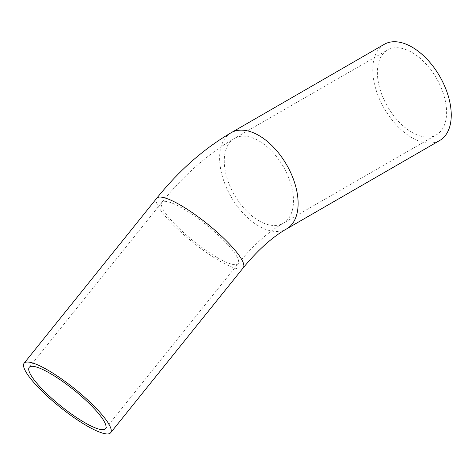 <?xml version="1.0" encoding="UTF-8"?>
<svg xmlns="http://www.w3.org/2000/svg" width="475" height="475" viewBox="0 0 475 475"><rect width="100%" height="100%" fill="white"/><g stroke="black" fill="none" stroke-linecap="round" stroke-linejoin="round"><path stroke-width="0.36" stroke-dasharray="2.38 1.78" d="M411.997 132.359A48.937 28.257 -120 0 0 436.466 134.787A48.937 28.257 -120 0 0 436.466 78.274A48.937 28.257 -120 0 0 387.529 50.023A48.937 28.257 -120 0 0 380.03 89.235A48.937 28.257 -120 0 0 411.997 132.359M384.245 44.329A55.51 32.051 -120 0 0 375.737 88.813A55.51 32.051 -120 0 0 411.997 137.726A55.51 32.051 -120 0 0 439.755 140.475M156.732 198.241A55.51 11.733 -141.2 0 0 173.868 225.441A55.51 11.733 -141.2 0 0 219.622 260.941A55.51 11.733 -141.2 0 0 243.259 267.799M258.869 220.768A48.937 28.257 -120 0 0 283.337 223.191A48.937 28.257 -120 0 0 283.343 166.683A48.937 28.257 -120 0 0 234.401 138.427A48.937 28.257 -120 0 0 226.902 177.644A48.937 28.257 -120 0 0 258.869 220.768M231.117 132.739A55.51 32.051 -120 0 0 222.609 177.217A55.51 32.051 -120 0 0 258.869 226.136A55.51 32.051 -120 0 0 286.627 228.885M217.295 257.634A48.937 10.343 -141.2 0 0 238.135 263.678A48.937 10.343 -141.2 0 0 234.597 252.997A48.937 10.343 -141.2 0 0 194.305 215.828A48.937 10.343 -141.2 0 0 161.85 202.362A48.937 10.343 -141.2 0 0 176.961 226.338A48.937 10.343 -141.2 0 0 217.295 257.634M105.527 428.652L238.135 263.678C253.169 245.332 268.238 231.836 283.337 223.191L436.466 134.787M29.242 367.329L161.85 202.362C183.522 175.382 207.706 154.072 234.401 138.427L387.529 50.023"/><path stroke-width="0.71" d="M87.008 425.909A55.51 11.733 -141.2 0 0 110.645 432.767A55.51 11.733 -141.2 0 0 74.735 388.847A55.51 11.733 -141.2 0 0 24.118 363.215A55.51 11.733 -141.2 0 0 41.254 390.408A55.51 11.733 -141.2 0 0 87.008 425.909M84.687 422.608A48.937 10.343 -141.2 0 0 105.527 428.652A48.937 10.343 -141.2 0 0 73.862 389.928A48.937 10.343 -141.2 0 0 29.242 367.329A48.937 10.343 -141.2 0 0 44.347 391.311A48.937 10.343 -141.2 0 0 84.687 422.608M231.117 132.739A55.51 32.051 -120 0 1 286.627 164.783A55.51 32.051 -120 0 1 286.627 228.885L439.755 140.475A55.51 32.051 -120 0 0 439.755 76.38A55.51 32.051 -120 0 0 384.245 44.329L231.117 132.739C203.668 148.823 178.873 170.662 156.732 198.241A55.51 11.733 -141.2 0 1 193.539 213.524A55.51 11.733 -141.2 0 1 239.246 255.681A55.51 11.733 -141.2 0 1 243.259 267.799L110.645 432.767M24.118 363.215L156.732 198.241M286.627 228.885C272.341 237.025 257.883 249.998 243.259 267.799"/></g></svg>
